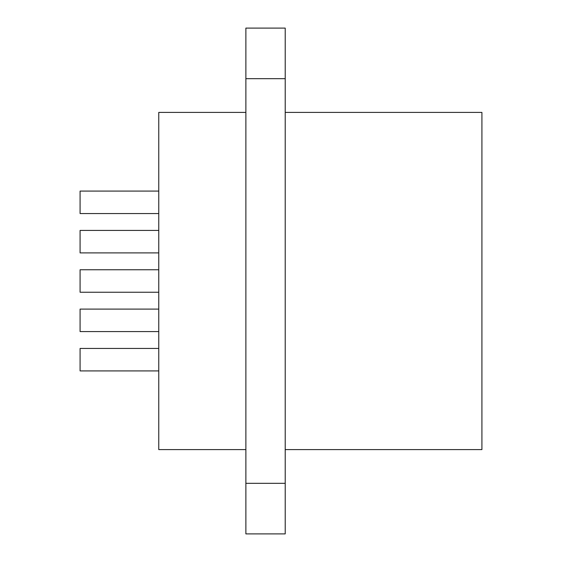 <?xml version="1.0" encoding="UTF-8"?>
<svg xmlns="http://www.w3.org/2000/svg" width="562" height="562" viewBox="0 0 562 562"><rect width="100%" height="100%" fill="white"/><g stroke="black" fill="none" stroke-linecap="round" stroke-linejoin="round"><path stroke-width="0.84" d="M158.765 348.44L80.085 348.44L80.085 370.92L158.765 370.92M158.765 191.08L80.085 191.08L80.085 213.56L158.765 213.56M158.765 230.42L80.085 230.42L80.085 252.9L158.765 252.9M158.765 309.1L80.085 309.1L80.085 331.58L158.765 331.58M158.765 269.76L80.085 269.76L80.085 292.24L158.765 292.24M285.215 112.4L481.915 112.4L481.915 449.6L285.215 449.6M245.875 112.4L158.765 112.4L158.765 449.6L245.875 449.6M245.875 483.32L245.875 533.9L285.215 533.9L285.215 28.1L245.875 28.1L245.875 483.32L285.215 483.32M245.875 78.68L285.215 78.68"/></g></svg>
